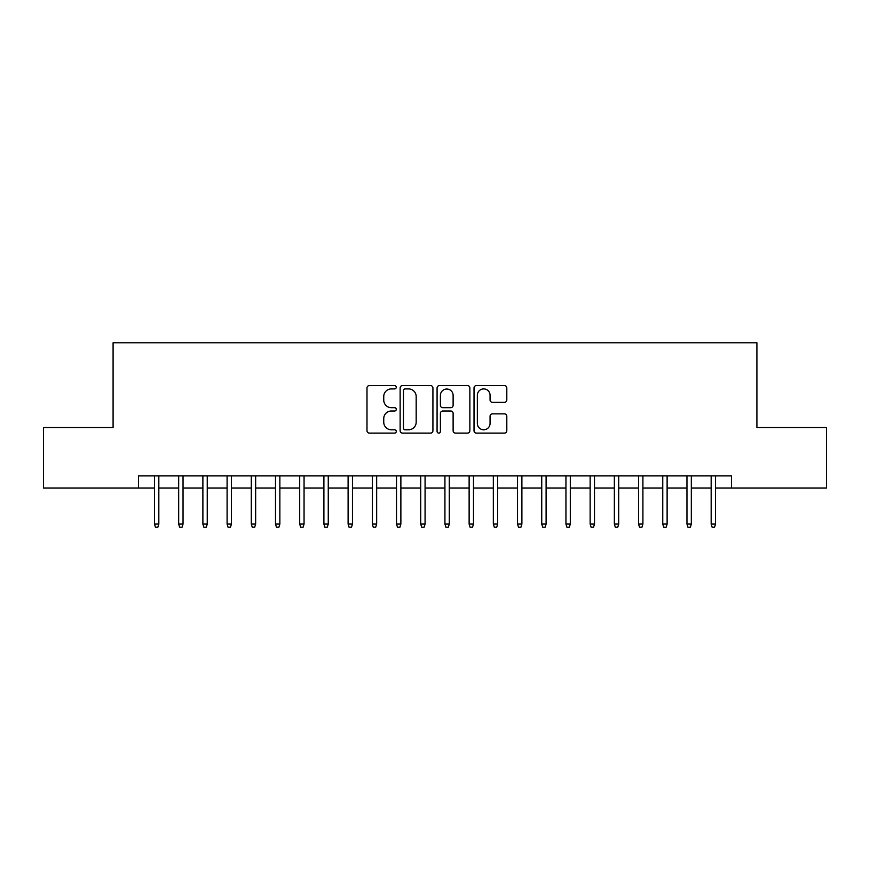 <?xml version="1.0" encoding="UTF-8"?>
<svg xmlns="http://www.w3.org/2000/svg" width="870" height="870" viewBox="0 0 870 870"><rect width="100%" height="100%" fill="white"/><g stroke="black" fill="none" stroke-linecap="round" stroke-linejoin="round"><path stroke-width="1.3" d="M396.274 387.248A1.664 1.664 0 0 0 394.61 385.584L369.369 385.584A2.371 2.371 0 0 0 366.988 387.966L366.988 430.726A2.371 2.371 0 0 0 369.369 433.097L394.61 433.097A1.664 1.664 0 0 0 396.274 431.444A1.664 1.664 0 0 0 394.61 429.78L391.348 429.78A7.602 7.602 0 0 1 383.746 422.178L383.746 418.611A7.602 7.602 0 0 1 391.348 411.01L394.61 411.01A1.664 1.664 0 0 0 396.274 409.346A1.664 1.664 0 0 0 394.61 407.682L391.348 407.682A7.602 7.602 0 0 1 383.746 400.08L383.746 396.513A7.602 7.602 0 0 1 391.348 388.912L394.61 388.912A1.664 1.664 0 0 0 396.274 387.248M504.437 402.331A2.371 2.371 0 0 0 506.808 399.961L506.808 387.966A2.371 2.371 0 0 0 504.437 385.584L476.401 385.584A2.371 2.371 0 0 0 474.019 387.966L474.019 430.726A2.371 2.371 0 0 0 476.401 433.097L504.437 433.097A2.371 2.371 0 0 0 506.808 430.726L506.808 416.23A2.371 2.371 0 0 0 504.437 413.859L492.431 413.859A2.371 2.371 0 0 0 490.06 416.23L490.06 423.418A6.351 6.351 0 0 1 483.698 429.78A6.351 6.351 0 0 1 477.347 423.418L477.347 395.263A6.351 6.351 0 0 1 483.698 388.912A6.351 6.351 0 0 1 490.06 395.263L490.06 399.961A2.371 2.371 0 0 0 492.431 402.331L504.437 402.331M138.504 488.005L43.5 488.005L43.5 427.496L113.089 427.496L113.089 342.78L756.911 342.78L756.911 427.496L826.5 427.496L826.5 488.005L731.496 488.005L731.496 475.901L138.504 475.901L138.504 488.005L154.479 488.005M432.923 387.966A2.371 2.371 0 0 0 430.541 385.584L402.516 385.584A2.371 2.371 0 0 0 400.135 387.966L400.135 430.726A2.371 2.371 0 0 0 402.516 433.097L430.541 433.097A2.371 2.371 0 0 0 432.923 430.726L432.923 387.966M439.459 385.584L467.484 385.584A2.371 2.371 0 0 1 469.865 387.966L469.865 430.726A2.371 2.371 0 0 1 467.484 433.097L455.488 433.097A2.371 2.371 0 0 1 453.118 430.726L453.118 413.38A2.371 2.371 0 0 0 450.736 411.01L442.776 411.01A2.371 2.371 0 0 0 440.405 413.38L440.405 431.444A1.664 1.664 0 0 1 438.741 433.097A1.664 1.664 0 0 1 437.077 431.444L437.077 387.966A2.371 2.371 0 0 1 439.459 385.584M158.829 488.005L178.676 488.005M183.037 488.005L202.884 488.005M207.245 488.005L227.092 488.005M231.442 488.005L251.289 488.005M255.649 488.005L275.496 488.005M279.857 488.005L299.704 488.005M304.054 488.005L323.901 488.005M328.262 488.005L348.109 488.005M352.47 488.005L372.316 488.005M376.666 488.005L396.513 488.005M400.874 488.005L420.721 488.005M425.071 488.005L444.929 488.005M449.279 488.005L469.126 488.005M473.487 488.005L493.333 488.005M497.683 488.005L517.53 488.005M521.891 488.005L541.738 488.005M546.099 488.005L565.946 488.005M570.296 488.005L590.143 488.005M594.504 488.005L614.35 488.005M618.711 488.005L638.558 488.005M642.908 488.005L662.755 488.005M667.116 488.005L686.963 488.005M691.324 488.005L711.171 488.005M715.521 488.005L731.496 488.005M405.126 388.912A1.664 1.664 0 0 0 403.462 390.576L403.462 428.116A1.664 1.664 0 0 0 405.126 429.78L408.574 429.78A7.602 7.602 0 0 0 416.175 422.178L416.175 396.513A7.602 7.602 0 0 0 408.574 388.912L405.126 388.912M453.118 395.382A6.351 6.351 0 0 0 446.756 389.031A6.351 6.351 0 0 0 440.405 395.382L440.405 405.3A2.371 2.371 0 0 0 442.776 407.682L450.736 407.682A2.371 2.371 0 0 0 453.118 405.3L453.118 395.382M154.479 524.066L155.447 527.22L157.861 527.22L158.829 524.066L154.479 524.066L154.479 475.901M158.829 524.066L158.829 475.901M178.676 524.066L179.644 527.22L182.069 527.22L183.037 524.066L178.676 524.066L178.676 475.901M183.037 524.066L183.037 475.901M202.884 524.066L203.852 527.22L206.277 527.22L207.245 524.066L202.884 524.066L202.884 475.901M207.245 524.066L207.245 475.901M227.092 524.066L228.06 527.22L230.474 527.22L231.442 524.066L227.092 524.066L227.092 475.901M231.442 524.066L231.442 475.901M251.289 524.066L252.256 527.22L254.682 527.22L255.649 524.066L251.289 524.066L251.289 475.901M255.649 524.066L255.649 475.901M275.496 524.066L276.464 527.22L278.889 527.22L279.857 524.066L275.496 524.066L275.496 475.901M279.857 524.066L279.857 475.901M299.704 524.066L300.672 527.22L303.086 527.22L304.054 524.066L299.704 524.066L299.704 475.901M304.054 524.066L304.054 475.901M323.901 524.066L324.869 527.22L327.294 527.22L328.262 524.066L323.901 524.066L323.901 475.901M328.262 524.066L328.262 475.901M348.109 524.066L349.077 527.22L351.491 527.22L352.47 524.066L348.109 524.066L348.109 475.901M352.47 524.066L352.47 475.901M372.316 524.066L373.284 527.22L375.699 527.22L376.666 524.066L372.316 524.066L372.316 475.901M376.666 524.066L376.666 475.901M396.513 524.066L397.481 527.22L399.906 527.22L400.874 524.066L396.513 524.066L396.513 475.901M400.874 524.066L400.874 475.901M420.721 524.066L421.689 527.22L424.103 527.22L425.071 524.066L420.721 524.066L420.721 475.901M425.071 524.066L425.071 475.901M444.929 524.066L445.897 527.22L448.311 527.22L449.279 524.066L444.929 524.066L444.929 475.901M449.279 524.066L449.279 475.901M469.126 524.066L470.094 527.22L472.519 527.22L473.487 524.066L469.126 524.066L469.126 475.901M473.487 524.066L473.487 475.901M493.333 524.066L494.301 527.22L496.716 527.22L497.683 524.066L493.333 524.066L493.333 475.901M497.683 524.066L497.683 475.901M517.53 524.066L518.509 527.22L520.923 527.22L521.891 524.066L517.53 524.066L517.53 475.901M521.891 524.066L521.891 475.901M541.738 524.066L542.706 527.22L545.131 527.22L546.099 524.066L541.738 524.066L541.738 475.901M546.099 524.066L546.099 475.901M565.946 524.066L566.914 527.22L569.328 527.22L570.296 524.066L565.946 524.066L565.946 475.901M570.296 524.066L570.296 475.901M590.143 524.066L591.111 527.22L593.536 527.22L594.504 524.066L590.143 524.066L590.143 475.901M594.504 524.066L594.504 475.901M614.35 524.066L615.318 527.22L617.743 527.22L618.711 524.066L614.35 524.066L614.35 475.901M618.711 524.066L618.711 475.901M638.558 524.066L639.526 527.22L641.94 527.22L642.908 524.066L638.558 524.066L638.558 475.901M642.908 524.066L642.908 475.901M662.755 524.066L663.723 527.22L666.148 527.22L667.116 524.066L662.755 524.066L662.755 475.901M667.116 524.066L667.116 475.901M686.963 524.066L687.931 527.22L690.356 527.22L691.324 524.066L686.963 524.066L686.963 475.901M691.324 524.066L691.324 475.901M711.171 524.066L712.139 527.22L714.553 527.22L715.521 524.066L711.171 524.066L711.171 475.901M715.521 524.066L715.521 475.901"/></g></svg>
